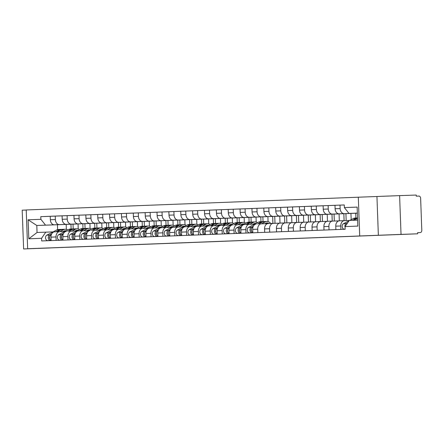 <?xml version="1.0" encoding="UTF-8"?>
<svg xmlns="http://www.w3.org/2000/svg" width="444" height="444" viewBox="0 0 444 444"><rect width="100%" height="100%" fill="white"/><g stroke="black" fill="none" stroke-linecap="round" stroke-linejoin="round"><path stroke-width="0.67" d="M50.727 247.946L38.628 248.401L50.727 247.946M404.551 234.293L392.452 234.748L404.551 234.293M26.224 210.034L22.2 210.19L23.621 248.956L417.66 233.81L401.026 234.393L399.606 195.626L26.224 209.968L27.645 248.734L401.026 234.393M399.606 195.626L416.239 195.044L416.283 196.176L418.87 196.082A2.264 1.671 87.8 0 1 420.629 198.285L421.8 230.269A2.264 1.671 87.8 0 1 420.213 232.589L417.621 232.689L417.66 233.81M23.621 248.956L46.287 248.079L27.645 248.734M417.621 232.678L420.213 232.589L417.621 232.689M344.172 213.625A5.2 3.846 -92.2 0 1 340.132 208.563L340.01 205.111L334.987 205.306L335.115 208.752A5.2 3.846 87.8 0 0 339.149 213.819L357.359 213.181L339.149 213.819M339.399 220.829L344.416 220.635L339.41 220.823A5.2 3.846 87.8 0 0 339.399 220.829A5.2 3.846 87.8 0 0 335.753 226.163L340.77 225.968A5.2 3.846 -92.2 0 1 344.416 220.635A5.2 3.846 -92.2 0 1 344.427 220.635L349.25 220.463M340.77 225.968L340.898 229.404M344.261 204.967L340.01 205.111M335.753 226.163L335.88 229.598M351.176 219.675L350.949 213.431L332.306 214.08A5.2 3.846 -92.2 0 1 328.271 209.019L328.144 205.572L323.121 205.766L323.249 209.213A5.2 3.846 87.8 0 0 327.284 214.274L345.926 213.625L346.181 220.568M329.032 229.864L328.91 226.423A5.2 3.846 -92.2 0 1 332.55 221.09L339.038 220.862M327.533 221.284L332.55 221.09A5.2 3.846 -92.2 0 1 332.562 221.09L327.544 221.284A5.2 3.846 87.8 0 0 327.533 221.284A5.2 3.846 87.8 0 0 323.887 226.618L324.015 230.053M355.711 213.237L355.888 218.021M334.987 205.333L328.144 205.572M339.338 220.829L339.083 213.886L320.44 214.541A5.2 3.846 -92.2 0 1 316.406 209.479L316.278 206.027L311.255 206.221L311.383 209.668A5.2 3.846 87.8 0 0 315.418 214.735L334.06 214.08L334.315 221.029M317.166 230.319L317.044 226.884A5.2 3.846 -92.2 0 1 320.685 221.55A5.2 3.846 -92.2 0 1 320.696 221.55L327.173 221.323M343.845 213.697L344.1 220.646M323.121 205.788L316.278 206.027M315.667 221.745L320.685 221.55L315.678 221.739A5.2 3.846 87.8 0 0 315.667 221.745A5.2 3.846 87.8 0 0 312.021 227.078L312.149 230.514M327.472 221.29L327.217 214.347L308.574 214.996A5.2 3.846 -92.2 0 1 304.54 209.934L304.412 206.488L299.395 206.682L299.517 210.129A5.2 3.846 87.8 0 0 303.557 215.19L322.2 214.541L322.455 221.484M305.306 230.78L305.178 227.339A5.2 3.846 -92.2 0 1 308.824 222.006L315.307 221.778M308.824 222.006A5.2 3.846 -92.2 0 1 308.83 222.006L303.801 222.2A5.2 3.846 87.8 0 0 303.801 222.2A5.2 3.846 87.8 0 0 300.155 227.533L300.283 230.969M331.979 214.152L332.234 221.101M311.261 206.249L304.412 206.488M315.606 221.745L315.351 214.802L296.709 215.457A5.2 3.846 -92.2 0 1 292.674 210.395L292.546 206.943L287.529 207.137L287.656 210.584A5.2 3.846 87.8 0 0 291.691 215.651L310.334 214.996L310.589 221.945M293.44 231.235L293.312 227.8A5.2 3.846 -92.2 0 1 296.958 222.466A5.2 3.846 -92.2 0 1 296.969 222.466L303.446 222.239M320.118 214.613L320.374 221.562M299.395 206.704L292.546 206.943M291.936 222.66L296.958 222.466L291.947 222.655A5.2 3.846 87.8 0 0 291.936 222.66A5.2 3.846 87.8 0 0 288.295 227.994L288.417 231.429M303.74 222.205L303.485 215.262L284.843 215.912A5.2 3.846 -92.2 0 1 280.808 210.85L280.68 207.404L275.663 207.598L275.791 211.044A5.2 3.846 87.8 0 0 279.825 216.106L298.468 215.457L298.723 222.4M281.574 231.696L281.446 228.255A5.2 3.846 -92.2 0 1 285.092 222.921L291.58 222.694M285.092 222.921A5.2 3.846 -92.2 0 1 285.104 222.921L280.07 223.116A5.2 3.846 87.8 0 0 280.07 223.116A5.2 3.846 87.8 0 0 276.429 228.449L276.551 231.885M308.253 215.068L308.508 222.017M287.529 207.165L280.68 207.404M291.875 222.66L291.619 215.717L272.977 216.372A5.2 3.846 -92.2 0 1 268.942 211.311L268.814 207.859L263.797 208.053L263.925 211.499A5.2 3.846 87.8 0 0 267.96 216.567L286.602 215.912L286.857 222.86M269.708 232.151L269.58 228.716A5.2 3.846 -92.2 0 1 273.227 223.382L279.714 223.154M268.209 223.576L273.227 223.382A5.2 3.846 -92.2 0 1 273.238 223.382L268.215 223.571A5.2 3.846 87.8 0 0 268.209 223.576A5.2 3.846 87.8 0 0 264.563 228.91L264.685 232.345M296.387 215.529L296.642 222.477M275.663 207.62L268.814 207.859M280.009 223.121L279.759 216.178L261.116 216.827A5.2 3.846 -92.2 0 1 257.076 211.766L256.954 208.319L251.931 208.514L252.059 211.96A5.2 3.846 87.8 0 0 256.094 217.022L274.736 216.372L274.991 223.315M257.842 232.612L257.714 229.171A5.2 3.846 -92.2 0 1 261.361 223.837A5.2 3.846 -92.2 0 1 261.372 223.837L267.849 223.609M284.521 215.984L284.776 222.932M263.797 208.081L256.954 208.319M256.343 224.031L256.349 224.031A5.2 3.846 87.8 0 0 256.343 224.031A5.2 3.846 87.8 0 0 252.697 229.365L252.825 232.8M268.071 221.589L267.893 216.633L249.251 217.288A5.2 3.846 -92.2 0 1 245.216 212.226L245.088 208.774L240.065 208.969L240.193 212.415A5.2 3.846 87.8 0 0 244.228 217.482L262.87 216.827L263.048 221.606M245.976 233.067L245.854 229.631A5.2 3.846 -92.2 0 1 249.495 224.298L254.784 224.109M249.495 224.298A5.2 3.846 -92.2 0 1 249.506 224.298L244.478 224.492A5.2 3.846 87.8 0 0 244.478 224.492A5.2 3.846 87.8 0 0 240.831 229.826L240.959 233.261M272.655 216.444L272.91 223.393M251.931 208.536L245.088 208.774M256.21 222.044L256.027 217.094L237.385 217.743A5.2 3.846 -92.2 0 1 233.35 212.682L233.222 209.235L228.199 209.429L228.327 212.876A5.2 3.846 87.8 0 0 232.362 217.937L251.004 217.288L251.182 222.067M234.11 233.527L233.988 230.086A5.2 3.846 -92.2 0 1 237.629 224.753A5.2 3.846 -92.2 0 1 237.64 224.753L242.918 224.57M260.789 216.9L260.967 221.684M240.065 208.996L233.222 209.235M232.612 224.947L232.623 224.947A5.2 3.846 87.8 0 0 232.612 224.947A5.2 3.846 87.8 0 0 228.965 230.281L229.093 233.716M244.344 222.505L244.161 217.549L225.519 218.204A5.2 3.846 -92.2 0 1 221.484 213.142L221.356 209.69L216.339 209.884L216.461 213.331A5.2 3.846 87.8 0 0 220.502 218.398L239.144 217.743L239.316 222.522M222.244 233.982L222.122 230.547A5.2 3.846 -92.2 0 1 225.768 225.213L231.052 225.025M225.768 225.213A5.2 3.846 -92.2 0 1 225.774 225.213L220.746 225.408A5.2 3.846 87.8 0 0 220.746 225.408A5.2 3.846 87.8 0 0 217.099 230.741L217.227 234.177M248.923 217.36L249.101 222.139M228.205 209.451L221.356 209.69M232.478 222.96L232.295 218.01L213.653 218.659A5.2 3.846 -92.2 0 1 209.618 213.597L209.49 210.151L204.473 210.345L204.595 213.792A5.2 3.846 87.8 0 0 208.636 218.853L227.278 218.204L227.45 222.982M210.384 234.443L210.256 231.002A5.2 3.846 -92.2 0 1 213.903 225.669L219.186 225.485M208.88 225.863L213.903 225.669A5.2 3.846 -92.2 0 1 213.908 225.669L208.891 225.863A5.2 3.846 87.8 0 0 208.88 225.863A5.2 3.846 87.8 0 0 205.233 231.196L205.361 234.632M237.063 217.815L237.235 222.599M216.339 209.912L209.49 210.151M220.613 223.421L220.429 218.465L201.787 219.12A5.2 3.846 -92.2 0 1 197.752 214.058L197.624 210.606L192.607 210.8L192.735 214.247A5.2 3.846 87.8 0 0 196.77 219.314L215.412 218.659L215.584 223.437M198.518 234.898L198.39 231.463A5.2 3.846 -92.2 0 1 202.037 226.129L207.32 225.941M202.037 226.129A5.2 3.846 -92.2 0 1 202.048 226.129L197.014 226.323A5.2 3.846 87.8 0 0 197.014 226.323A5.2 3.846 87.8 0 0 193.373 231.651L193.495 235.092M225.197 218.276L225.369 223.055M204.473 210.367L197.624 210.606M208.747 223.876L208.563 218.925L189.921 219.575A5.2 3.846 -92.2 0 1 185.886 214.513L185.758 211.067L180.741 211.261L180.869 214.707A5.2 3.846 87.8 0 0 184.904 219.769L203.546 219.12L203.724 223.898M186.652 235.359L186.524 231.918A5.2 3.846 -92.2 0 1 190.171 226.584L195.454 226.401M185.148 226.779L190.171 226.584A5.2 3.846 -92.2 0 1 190.182 226.584L185.159 226.779A5.2 3.846 87.8 0 0 185.148 226.779A5.2 3.846 87.8 0 0 181.507 232.112L181.629 235.548M213.331 218.731L213.503 223.515M192.607 210.828L185.758 211.067M196.881 224.337L196.703 219.38L178.061 220.035A5.2 3.846 -92.2 0 1 174.02 214.974L173.898 211.522L168.875 211.716L169.003 215.162A5.2 3.846 87.8 0 0 173.038 220.23L191.68 219.575L191.858 224.353M174.786 235.814L174.659 232.379A5.2 3.846 -92.2 0 1 178.305 227.045A5.2 3.846 -92.2 0 1 178.316 227.045L183.588 226.856M201.465 219.192L201.643 223.97M180.741 211.283L173.898 211.522M173.288 227.239L178.305 227.045L173.293 227.234A5.2 3.846 87.8 0 0 173.288 227.239A5.2 3.846 87.8 0 0 169.641 232.567L169.769 236.008M185.015 224.792L184.837 219.841L166.195 220.49A5.2 3.846 -92.2 0 1 162.154 215.429L162.032 211.982L157.01 212.177L157.137 215.623A5.2 3.846 87.8 0 0 161.172 220.685L179.814 220.035L179.992 224.814M162.92 236.275L162.793 232.834A5.2 3.846 -92.2 0 1 166.439 227.5L171.728 227.317M166.439 227.5A5.2 3.846 -92.2 0 1 166.45 227.5L161.422 227.694A5.2 3.846 87.8 0 0 161.422 227.694A5.2 3.846 87.8 0 0 157.775 233.028L157.903 236.463M189.599 219.647L189.777 224.431M168.875 211.744L162.032 211.982M173.154 225.252L172.971 220.296L154.329 220.951A5.2 3.846 -92.2 0 1 150.294 215.889L150.166 212.437L145.144 212.632L145.271 216.078A5.2 3.846 87.8 0 0 149.306 221.145L167.949 220.49L168.126 225.269M151.054 236.73L150.932 233.294A5.2 3.846 -92.2 0 1 154.573 227.961A5.2 3.846 -92.2 0 1 154.584 227.961L159.862 227.772M177.733 220.107L177.911 224.886M157.01 212.199L150.166 212.437M149.556 228.155L154.573 227.961L149.567 228.149A5.2 3.846 87.8 0 0 149.556 228.155A5.2 3.846 87.8 0 0 145.91 233.483L146.037 236.924M161.289 225.707L161.105 220.757L142.463 221.406A5.2 3.846 -92.2 0 1 138.428 216.345L138.3 212.898L133.278 213.092L133.405 216.539A5.2 3.846 87.8 0 0 137.44 221.6L156.083 220.951L156.26 225.73M139.188 237.19L139.066 233.749A5.2 3.846 -92.2 0 1 142.707 228.416L147.996 228.233M142.707 228.416A5.2 3.846 -92.2 0 1 142.718 228.416L137.69 228.61A5.2 3.846 87.8 0 0 137.69 228.61A5.2 3.846 87.8 0 0 134.044 233.944L134.171 237.379M165.867 220.563L166.045 225.347M145.144 212.659L138.3 212.898M149.423 226.168L149.239 221.212L130.597 221.867A5.2 3.846 -92.2 0 1 126.562 216.805L126.435 213.353L121.417 213.547L121.539 216.994A5.2 3.846 87.8 0 0 125.58 222.061L144.222 221.406L144.394 226.185M127.328 237.645L127.2 234.21A5.2 3.846 -92.2 0 1 130.847 228.876L136.13 228.688M125.824 229.071L130.847 228.876A5.2 3.846 -92.2 0 1 130.852 228.876L125.835 229.065A5.2 3.846 87.8 0 0 125.824 229.071A5.2 3.846 87.8 0 0 122.178 234.399L122.305 237.84M154.007 221.023L154.179 225.802M133.283 213.114L126.435 213.353M137.557 226.623L137.374 221.673L118.731 222.322A5.2 3.846 -92.2 0 1 114.696 217.26L114.569 213.814L109.551 214.008L109.679 217.455A5.2 3.846 87.8 0 0 113.714 222.516L132.356 221.867L132.528 226.645M115.462 238.106L115.335 234.665A5.2 3.846 -92.2 0 1 118.981 229.332L124.265 229.148M118.981 229.332A5.2 3.846 -92.2 0 1 118.992 229.332L113.958 229.526A5.2 3.846 87.8 0 0 113.958 229.526A5.2 3.846 87.8 0 0 110.317 234.859L110.439 238.295M142.141 221.478L142.313 226.262M121.417 213.575L114.569 213.814M125.691 227.084L125.508 222.128L106.865 222.783A5.2 3.846 -92.2 0 1 102.83 217.721L102.703 214.269L97.686 214.463L97.813 217.91A5.2 3.846 87.8 0 0 101.848 222.977L120.491 222.322L120.663 227.1M103.596 238.561L103.469 235.126A5.2 3.846 -92.2 0 1 107.115 229.792L112.399 229.604M102.092 229.986L107.115 229.792A5.2 3.846 -92.2 0 1 107.126 229.792L102.103 229.981A5.2 3.846 87.8 0 0 102.092 229.986A5.2 3.846 87.8 0 0 98.451 235.314L98.574 238.755M130.275 221.939L130.447 226.718M109.551 214.03L102.703 214.269M113.825 227.539L113.642 222.588L94.999 223.238A5.2 3.846 -92.2 0 1 90.965 218.176L90.837 214.73L85.82 214.924L85.947 218.37A5.2 3.846 87.8 0 0 89.982 223.432L108.625 222.783L108.802 227.561M91.73 239.022L91.603 235.581A5.2 3.846 -92.2 0 1 95.249 230.247A5.2 3.846 -92.2 0 1 95.26 230.247L100.533 230.064M118.409 222.394L118.587 227.178M97.686 214.491L90.837 214.73M90.232 230.442L90.237 230.442A5.2 3.846 87.8 0 0 90.232 230.442A5.2 3.846 87.8 0 0 86.586 235.775L86.708 239.211M101.959 228L101.781 223.043L83.139 223.698A5.2 3.846 -92.2 0 1 79.099 218.637L78.977 215.185L73.954 215.379L74.081 218.825A5.2 3.846 87.8 0 0 78.116 223.893L96.759 223.238L96.936 228.016M79.865 239.477L79.737 236.042A5.2 3.846 -92.2 0 1 83.383 230.708L88.672 230.519M83.383 230.708A5.2 3.846 -92.2 0 1 83.394 230.708L78.366 230.902A5.2 3.846 87.8 0 0 78.366 230.902A5.2 3.846 87.8 0 0 74.72 236.23L74.847 239.671M106.543 222.855L106.721 227.633M85.82 214.946L78.977 215.185M90.093 228.455L89.916 223.504L71.273 224.153A5.2 3.846 -92.2 0 1 67.238 219.092L67.111 215.645L62.088 215.84L62.216 219.286A5.2 3.846 87.8 0 0 66.25 224.348L84.893 223.698L85.07 228.477M67.999 239.938L67.877 236.497A5.2 3.846 -92.2 0 1 71.517 231.163A5.2 3.846 -92.2 0 1 71.528 231.163L76.806 230.98M94.677 223.31L94.855 228.094M73.954 215.407L67.111 215.645M66.5 231.357L66.511 231.357A5.2 3.846 87.8 0 0 66.5 231.357A5.2 3.846 87.8 0 0 62.854 236.691L62.981 240.126M78.233 228.915L78.05 223.959L59.407 224.614A5.2 3.846 -92.2 0 1 55.372 219.552L55.245 216.1L50.222 216.295L50.35 219.741A5.2 3.846 87.8 0 0 54.384 224.808L73.027 224.153L73.205 228.932M56.133 240.393L56.011 236.957A5.2 3.846 -92.2 0 1 59.651 231.624L64.941 231.435M59.651 231.624A5.2 3.846 -92.2 0 1 59.663 231.624L54.634 231.812A5.2 3.846 87.8 0 0 54.634 231.812A5.2 3.846 87.8 0 0 50.988 237.146L51.116 240.587M82.812 223.77L82.989 228.549M62.088 215.862L55.245 216.1M78.05 223.959L73.027 224.153M89.916 223.504L84.893 223.698M101.781 223.043L96.759 223.238M113.642 222.588L108.625 222.783M125.508 222.128L120.491 222.322M137.374 221.673L132.356 221.867M149.239 221.212L144.222 221.406M161.105 220.757L156.083 220.951M172.971 220.296L167.949 220.49M184.837 219.841L179.814 220.035M196.703 219.38L191.68 219.575M208.563 218.925L203.546 219.12M220.429 218.465L215.412 218.659M232.295 218.01L227.278 218.204M244.161 217.549L239.144 217.743M256.027 217.094L251.004 217.288M267.893 216.633L262.87 216.827M279.759 216.178L274.736 216.372M291.619 215.717L286.602 215.912M303.485 215.262L298.468 215.457M315.351 214.802L310.334 214.996M327.217 214.347L322.2 214.541M339.083 213.886L334.06 214.08M350.949 213.431L345.926 213.625M357.359 213.109L349.012 213.431L357.359 213.137M349.012 213.431L344.361 207.598L357.137 207.104L357.831 226.09L345.055 226.584L349.267 220.44L357.614 220.119M66.367 229.37L66.184 224.42L36.791 225.48L37.046 232.49L45.793 232.151L41.581 238.295L41.681 240.953L345.155 229.243L345.055 226.584M41.581 238.295L28.805 238.789L28.105 219.802L40.887 219.308L45.538 225.141L36.791 225.48L28.105 219.802M344.361 207.598L344.261 204.939L40.787 216.65L40.887 219.308M358.297 197.158L359.718 235.919M376.939 196.503L378.36 235.27M57.437 224.753L57.615 229.626M66.184 224.42L45.538 225.141M45.793 232.151L53.075 231.896M50.228 216.322L40.787 216.65M70.946 224.226L71.123 229.01M37.046 232.49L28.805 238.789M357.537 217.965A6.788 5.017 87.8 0 0 356.16 218.393L352.492 220.313M357.537 217.96L355.072 218.054A6.788 5.017 87.8 0 0 353.424 218.498L349.755 220.418M347.596 222.877L346.198 223.609A2.825 2.092 87.8 0 0 345.082 227.334M349.012 220.807L343.462 223.715A2.825 2.092 87.8 0 0 342.213 226.906A2.825 2.092 87.8 0 0 344.361 229.176L345.149 229.148L344.361 229.176M357.548 218.298A6.788 5.017 87.8 0 0 357.453 218.343L353.785 220.263M357.598 219.597L356.526 220.157M251.382 228.904A1.36 1.005 87.8 0 0 251.459 230.963M263.536 221.639A6.788 5.017 87.8 0 0 262.887 221.612A6.788 5.017 87.8 0 0 261.239 222.056L257.559 223.987M262.887 221.612L260.151 221.717A6.788 5.017 87.8 0 0 258.502 222.161L248.54 227.378A2.825 2.092 87.8 0 0 247.291 230.569A2.825 2.092 87.8 0 0 249.439 232.839L252.819 232.723L249.439 232.839M253.374 226.174L251.276 227.273A2.825 2.092 87.8 0 0 250.033 230.464A2.825 2.092 87.8 0 0 252.175 232.734L252.153 232.123M264.84 223.715L265.684 223.271A5.317 3.929 -92.2 0 1 266.977 222.921A5.317 3.929 -92.2 0 1 268.947 223.543M266.233 223.665A5.317 3.929 87.8 0 0 265.617 223.31M270.679 223.476A6.788 5.017 87.8 0 0 266.922 221.456L264.18 221.562A6.788 5.017 87.8 0 0 262.532 222.006L258.852 223.937M266.922 221.456A6.788 5.017 87.8 0 0 265.273 221.9L261.588 223.832M253.03 226.978L252.569 227.223A2.825 2.092 87.8 0 0 251.276 229.97A2.825 2.092 87.8 0 0 252.814 232.567M239.516 229.365A1.36 1.005 87.8 0 0 239.594 231.424M251.67 222.1A6.788 5.017 87.8 0 0 251.027 222.067A6.788 5.017 87.8 0 0 249.378 222.516L245.693 224.442M251.027 222.067L248.285 222.172A6.788 5.017 87.8 0 0 246.636 222.622L236.674 227.833A2.825 2.092 87.8 0 0 235.425 231.024A2.825 2.092 87.8 0 0 237.573 233.3L240.953 233.183M241.508 226.634L239.41 227.728A2.825 2.092 87.8 0 0 238.167 230.919A2.825 2.092 87.8 0 0 240.309 233.194L237.573 233.3M252.975 224.176L253.818 223.732A5.317 3.929 -92.2 0 1 255.111 223.382A5.317 3.929 -92.2 0 1 255.988 223.482M254.368 224.126A5.317 3.929 87.8 0 0 253.757 223.765M257.526 222.672A6.788 5.017 87.8 0 0 255.056 221.911L252.314 222.017A6.788 5.017 87.8 0 0 250.671 222.466L246.986 224.392M255.056 221.911A6.788 5.017 87.8 0 0 253.407 222.361L249.722 224.287M241.17 227.439L240.704 227.678A2.825 2.092 87.8 0 0 239.41 230.425A2.825 2.092 87.8 0 0 240.948 233.028M240.953 233.167L240.309 233.194L240.287 232.584M227.65 229.82A1.36 1.005 87.8 0 0 227.728 231.879M239.81 222.555A6.788 5.017 87.8 0 0 239.161 222.527A6.788 5.017 87.8 0 0 237.512 222.971L233.827 224.903M239.161 222.527L236.419 222.633A6.788 5.017 87.8 0 0 234.771 223.077L224.808 228.294A2.825 2.092 87.8 0 0 223.565 231.485A2.825 2.092 87.8 0 0 225.707 233.755L229.087 233.638L225.707 233.755M229.642 227.089L227.55 228.188A2.825 2.092 87.8 0 0 226.301 231.38A2.825 2.092 87.8 0 0 228.449 233.649L228.427 233.039M241.109 224.631L241.958 224.187A5.317 3.929 -92.2 0 1 243.245 223.837A5.317 3.929 -92.2 0 1 244.122 223.937M242.502 224.581A5.317 3.929 87.8 0 0 241.891 224.226M245.66 223.132A6.788 5.017 87.8 0 0 243.19 222.372L240.454 222.477A6.788 5.017 87.8 0 0 238.805 222.921L235.12 224.853M243.19 222.372A6.788 5.017 87.8 0 0 241.542 222.816L237.856 224.747M229.304 227.894L228.843 228.138A2.825 2.092 87.8 0 0 227.55 230.886A2.825 2.092 87.8 0 0 229.082 233.483M215.784 230.281A1.36 1.005 87.8 0 0 215.867 232.34M227.944 223.016A6.788 5.017 87.8 0 0 227.295 222.982A6.788 5.017 87.8 0 0 225.646 223.432L221.961 225.358M227.295 222.982L224.553 223.088A6.788 5.017 87.8 0 0 222.905 223.537L212.942 228.749A2.825 2.092 87.8 0 0 211.699 231.94A2.825 2.092 87.8 0 0 213.842 234.216L217.221 234.099M217.776 227.55L215.684 228.643A2.825 2.092 87.8 0 0 214.435 231.835A2.825 2.092 87.8 0 0 216.583 234.11L213.842 234.216M229.248 225.091L230.092 224.647A5.317 3.929 -92.2 0 1 231.38 224.298A5.317 3.929 -92.2 0 1 232.256 224.398M230.636 225.041A5.317 3.929 87.8 0 0 230.025 224.681M233.799 223.587A6.788 5.017 87.8 0 0 231.324 222.827L228.588 222.932A6.788 5.017 87.8 0 0 226.94 223.382L223.254 225.308M231.324 222.827A6.788 5.017 87.8 0 0 229.676 223.277L225.99 225.202M217.438 228.355L216.977 228.593A2.825 2.092 87.8 0 0 215.684 231.341A2.825 2.092 87.8 0 0 217.216 233.944M217.221 234.082L216.583 234.11L216.561 233.5M203.918 230.736A1.36 1.005 87.8 0 0 204.001 232.795M216.078 223.471A6.788 5.017 87.8 0 0 215.429 223.443A6.788 5.017 87.8 0 0 213.78 223.887L210.095 225.818M215.429 223.443L212.693 223.548A6.788 5.017 87.8 0 0 211.044 223.992L201.077 229.209A2.825 2.092 87.8 0 0 199.833 232.401A2.825 2.092 87.8 0 0 201.981 234.671L205.361 234.554L201.981 234.671M205.911 228.005L203.818 229.104A2.825 2.092 87.8 0 0 202.569 232.295A2.825 2.092 87.8 0 0 204.717 234.565L204.695 233.955M217.382 225.546L218.226 225.102A5.317 3.929 -92.2 0 1 219.514 224.753A5.317 3.929 -92.2 0 1 220.391 224.853M218.775 225.497A5.317 3.929 87.8 0 0 218.159 225.141M221.933 224.048A6.788 5.017 87.8 0 0 219.458 223.288L216.722 223.393A6.788 5.017 87.8 0 0 215.074 223.837L211.388 225.768M219.458 223.288A6.788 5.017 87.8 0 0 217.81 223.732L214.125 225.663M205.572 228.81L205.111 229.054A2.825 2.092 87.8 0 0 203.818 231.801A2.825 2.092 87.8 0 0 205.356 234.399M192.052 231.196A1.36 1.005 87.8 0 0 192.135 233.255M204.212 223.931A6.788 5.017 87.8 0 0 203.563 223.898A6.788 5.017 87.8 0 0 201.915 224.348L198.235 226.274M203.563 223.898L200.827 224.004A6.788 5.017 87.8 0 0 199.178 224.453L189.216 229.665A2.825 2.092 87.8 0 0 187.967 232.856A2.825 2.092 87.8 0 0 190.115 235.131L193.495 235.015M194.05 228.466L191.952 229.559A2.825 2.092 87.8 0 0 190.704 232.75A2.825 2.092 87.8 0 0 192.851 235.026L190.115 235.131M205.517 226.007L206.36 225.563A5.317 3.929 -92.2 0 1 207.653 225.213A5.317 3.929 -92.2 0 1 208.525 225.313M206.91 225.957A5.317 3.929 87.8 0 0 206.294 225.596M210.068 224.503A6.788 5.017 87.8 0 0 207.592 223.743L204.856 223.848A6.788 5.017 87.8 0 0 203.208 224.298L199.528 226.224M207.592 223.743A6.788 5.017 87.8 0 0 205.944 224.192L202.264 226.118M193.706 229.271L193.245 229.509A2.825 2.092 87.8 0 0 191.952 232.256A2.825 2.092 87.8 0 0 193.49 234.859M193.495 234.998L192.851 235.026L192.829 234.415M180.192 231.651A1.36 1.005 87.8 0 0 180.27 233.711M192.346 224.387A6.788 5.017 87.8 0 0 191.697 224.359A6.788 5.017 87.8 0 0 190.049 224.803L186.369 226.734M191.697 224.359L188.961 224.464A6.788 5.017 87.8 0 0 187.313 224.908L177.35 230.125A2.825 2.092 87.8 0 0 176.102 233.316A2.825 2.092 87.8 0 0 178.249 235.586L181.629 235.47L178.249 235.586M182.184 228.921L180.086 230.02A2.825 2.092 87.8 0 0 178.838 233.211A2.825 2.092 87.8 0 0 180.986 235.481L180.963 234.87M193.651 226.462L194.494 226.018A5.317 3.929 -92.2 0 1 195.787 225.669A5.317 3.929 -92.2 0 1 196.664 225.768M195.044 226.412A5.317 3.929 87.8 0 0 194.428 226.057M198.202 224.964A6.788 5.017 87.8 0 0 195.732 224.203L192.99 224.309A6.788 5.017 87.8 0 0 191.342 224.753L187.662 226.684M195.732 224.203A6.788 5.017 87.8 0 0 194.084 224.647L190.398 226.579M181.84 229.726L181.38 229.97A2.825 2.092 87.8 0 0 180.086 232.717A2.825 2.092 87.8 0 0 181.624 235.314M168.326 232.112A1.36 1.005 87.8 0 0 168.404 234.171M180.48 224.847A6.788 5.017 87.8 0 0 179.831 224.814A6.788 5.017 87.8 0 0 178.183 225.263L174.503 227.189M179.831 224.814L177.095 224.919A6.788 5.017 87.8 0 0 175.447 225.369L165.484 230.58A2.825 2.092 87.8 0 0 164.236 233.772A2.825 2.092 87.8 0 0 166.383 236.047L169.763 235.931M170.318 229.382L168.221 230.475A2.825 2.092 87.8 0 0 166.977 233.666A2.825 2.092 87.8 0 0 169.12 235.942L166.383 236.047M181.785 226.923L182.628 226.479A5.317 3.929 -92.2 0 1 183.921 226.129A5.317 3.929 -92.2 0 1 184.798 226.229M183.178 226.873A5.317 3.929 87.8 0 0 182.562 226.512M186.336 225.419A6.788 5.017 87.8 0 0 183.866 224.658L181.124 224.764A6.788 5.017 87.8 0 0 179.476 225.213L175.796 227.139M183.866 224.658A6.788 5.017 87.8 0 0 182.218 225.108L178.532 227.034M169.974 230.186L169.514 230.425A2.825 2.092 87.8 0 0 168.221 233.172A2.825 2.092 87.8 0 0 169.758 235.775M169.763 235.914L169.12 235.942L169.097 235.331M156.46 232.567A1.36 1.005 87.8 0 0 156.538 234.626M168.615 225.302A6.788 5.017 87.8 0 0 167.965 225.275A6.788 5.017 87.8 0 0 166.317 225.719L162.637 227.65M167.965 225.275L165.229 225.38A6.788 5.017 87.8 0 0 163.581 225.824L153.618 231.041A2.825 2.092 87.8 0 0 152.37 234.232A2.825 2.092 87.8 0 0 154.518 236.502L157.898 236.386L154.518 236.502M158.453 229.837L156.355 230.936A2.825 2.092 87.8 0 0 155.111 234.127A2.825 2.092 87.8 0 0 157.254 236.397L157.232 235.786M169.919 227.378L170.762 226.934A5.317 3.929 -92.2 0 1 172.056 226.584A5.317 3.929 -92.2 0 1 172.932 226.684M171.312 227.328A5.317 3.929 87.8 0 0 170.696 226.973M174.47 225.879A6.788 5.017 87.8 0 0 172 225.119L169.258 225.225A6.788 5.017 87.8 0 0 167.61 225.669L163.93 227.6M172 225.119A6.788 5.017 87.8 0 0 170.352 225.563L166.667 227.495M158.108 230.641L157.648 230.886A2.825 2.092 87.8 0 0 156.355 233.633A2.825 2.092 87.8 0 0 157.892 236.23M144.594 233.028A1.36 1.005 87.8 0 0 144.672 235.087M156.749 225.763A6.788 5.017 87.8 0 0 156.105 225.73A6.788 5.017 87.8 0 0 154.457 226.179L150.771 228.105M156.105 225.73L153.363 225.835A6.788 5.017 87.8 0 0 151.715 226.285L141.753 231.496A2.825 2.092 87.8 0 0 140.509 234.687A2.825 2.092 87.8 0 0 142.652 236.963L146.032 236.846M146.587 230.297L144.489 231.391A2.825 2.092 87.8 0 0 143.246 234.582A2.825 2.092 87.8 0 0 145.393 236.857L142.652 236.963M158.053 227.839L158.902 227.395A5.317 3.929 -92.2 0 1 160.19 227.045A5.317 3.929 -92.2 0 1 161.067 227.145M159.446 227.789A5.317 3.929 87.8 0 0 158.835 227.428M162.604 226.335A6.788 5.017 87.8 0 0 160.134 225.574L157.398 225.68A6.788 5.017 87.8 0 0 155.75 226.129L152.064 228.055M160.134 225.574A6.788 5.017 87.8 0 0 158.486 226.024L154.801 227.95M146.248 231.102L145.782 231.341A2.825 2.092 87.8 0 0 144.494 234.088A2.825 2.092 87.8 0 0 146.026 236.691M146.032 236.83L145.393 236.857L145.366 236.247M132.728 233.483A1.36 1.005 87.8 0 0 132.806 235.542M144.888 226.218A6.788 5.017 87.8 0 0 144.239 226.19A6.788 5.017 87.8 0 0 142.591 226.634L138.905 228.566M144.239 226.19L141.497 226.296A6.788 5.017 87.8 0 0 139.849 226.74L129.887 231.957A2.825 2.092 87.8 0 0 128.643 235.148A2.825 2.092 87.8 0 0 130.786 237.418L134.166 237.301L130.786 237.418M134.721 230.752L132.628 231.851A2.825 2.092 87.8 0 0 131.38 235.043A2.825 2.092 87.8 0 0 133.527 237.312L133.505 236.702M146.187 228.294L147.036 227.85A5.317 3.929 -92.2 0 1 148.324 227.5A5.317 3.929 -92.2 0 1 149.201 227.6M147.58 228.244A5.317 3.929 87.8 0 0 146.97 227.889M150.738 226.795A6.788 5.017 87.8 0 0 148.268 226.035L145.532 226.14A6.788 5.017 87.8 0 0 143.884 226.584L140.199 228.516M148.268 226.035A6.788 5.017 87.8 0 0 146.62 226.479L142.935 228.41M134.382 231.557L133.922 231.801A2.825 2.092 87.8 0 0 132.628 234.549A2.825 2.092 87.8 0 0 134.16 237.146M120.862 233.944A1.36 1.005 87.8 0 0 120.946 236.003M133.022 226.679A6.788 5.017 87.8 0 0 132.373 226.645A6.788 5.017 87.8 0 0 130.725 227.095L127.04 229.021M132.373 226.645L129.637 226.751A6.788 5.017 87.8 0 0 127.989 227.2L118.021 232.412A2.825 2.092 87.8 0 0 116.778 235.603A2.825 2.092 87.8 0 0 118.92 237.879L122.305 237.762M122.855 231.213L120.762 232.306A2.825 2.092 87.8 0 0 119.514 235.498A2.825 2.092 87.8 0 0 121.662 237.773L118.92 237.879M134.327 228.754L135.17 228.31A5.317 3.929 -92.2 0 1 136.458 227.961A5.317 3.929 -92.2 0 1 137.335 228.061M135.72 228.704A5.317 3.929 87.8 0 0 135.104 228.344M138.878 227.25A6.788 5.017 87.8 0 0 136.402 226.49L133.666 226.595A6.788 5.017 87.8 0 0 132.018 227.045L128.333 228.971M136.402 226.49A6.788 5.017 87.8 0 0 134.754 226.94L131.069 228.865M122.516 232.018L122.056 232.256A2.825 2.092 87.8 0 0 120.762 235.004A2.825 2.092 87.8 0 0 122.3 237.607M122.3 237.745L121.662 237.773L121.639 237.163M108.996 234.399A1.36 1.005 87.8 0 0 109.08 236.458M121.157 227.134A6.788 5.017 87.8 0 0 120.507 227.106A6.788 5.017 87.8 0 0 118.859 227.55L115.174 229.481M120.507 227.106L117.771 227.211A6.788 5.017 87.8 0 0 116.123 227.655L106.16 232.872A2.825 2.092 87.8 0 0 104.912 236.064A2.825 2.092 87.8 0 0 107.06 238.334L110.439 238.217L107.06 238.334M110.994 231.668L108.897 232.767A2.825 2.092 87.8 0 0 107.648 235.958A2.825 2.092 87.8 0 0 109.796 238.228L109.773 237.618M122.461 229.209L123.304 228.765A5.317 3.929 -92.2 0 1 124.598 228.416A5.317 3.929 -92.2 0 1 125.469 228.516M123.854 229.16A5.317 3.929 87.8 0 0 123.238 228.804M127.012 227.711A6.788 5.017 87.8 0 0 124.536 226.951L121.8 227.056A6.788 5.017 87.8 0 0 120.152 227.5L116.467 229.431M124.536 226.951A6.788 5.017 87.8 0 0 122.888 227.395L119.208 229.326M110.65 232.473L110.19 232.717A2.825 2.092 87.8 0 0 108.897 235.464A2.825 2.092 87.8 0 0 110.434 238.062M97.136 234.859A1.36 1.005 87.8 0 0 97.214 236.918M109.291 227.594A6.788 5.017 87.8 0 0 108.641 227.561A6.788 5.017 87.8 0 0 106.993 228.011L103.313 229.937M108.641 227.561L105.905 227.667A6.788 5.017 87.8 0 0 104.257 228.116L94.295 233.328A2.825 2.092 87.8 0 0 93.046 236.519A2.825 2.092 87.8 0 0 95.194 238.794L98.574 238.678M99.129 232.129L97.031 233.222A2.825 2.092 87.8 0 0 95.782 236.413A2.825 2.092 87.8 0 0 97.93 238.689L95.194 238.794M110.595 229.67L111.438 229.226A5.317 3.929 -92.2 0 1 112.732 228.876A5.317 3.929 -92.2 0 1 113.603 228.976M111.988 229.62A5.317 3.929 87.8 0 0 111.372 229.259M115.146 228.166A6.788 5.017 87.8 0 0 112.671 227.406L109.934 227.511A6.788 5.017 87.8 0 0 108.286 227.961L104.606 229.887M112.671 227.406A6.788 5.017 87.8 0 0 111.022 227.855L107.343 229.781M98.784 232.934L98.324 233.172A2.825 2.092 87.8 0 0 97.031 235.919A2.825 2.092 87.8 0 0 98.568 238.522M98.574 238.661L97.93 238.689L97.908 238.078M85.27 235.314A1.36 1.005 87.8 0 0 85.348 237.374M97.425 228.049A6.788 5.017 87.8 0 0 96.775 228.022A6.788 5.017 87.8 0 0 95.127 228.466L91.447 230.397M96.775 228.022L94.039 228.127A6.788 5.017 87.8 0 0 92.391 228.571L82.429 233.788A2.825 2.092 87.8 0 0 81.18 236.979A2.825 2.092 87.8 0 0 83.328 239.249L86.708 239.133L83.328 239.249M87.263 232.584L85.165 233.683A2.825 2.092 87.8 0 0 83.922 236.874A2.825 2.092 87.8 0 0 86.064 239.144L86.042 238.533M98.729 230.125L99.573 229.681A5.317 3.929 -92.2 0 1 100.866 229.332A5.317 3.929 -92.2 0 1 101.743 229.431M100.122 230.075A5.317 3.929 87.8 0 0 99.506 229.72M103.28 228.627A6.788 5.017 87.8 0 0 100.81 227.866L98.069 227.972A6.788 5.017 87.8 0 0 96.42 228.416L92.741 230.347M100.81 227.866A6.788 5.017 87.8 0 0 99.162 228.31L95.477 230.242M86.919 233.389L86.458 233.633A2.825 2.092 87.8 0 0 85.165 236.38A2.825 2.092 87.8 0 0 86.702 238.977M73.404 235.775A1.36 1.005 87.8 0 0 73.482 237.834M85.559 228.51A6.788 5.017 87.8 0 0 84.909 228.477A6.788 5.017 87.8 0 0 83.261 228.926L79.581 230.852M84.909 228.477L82.173 228.582A6.788 5.017 87.8 0 0 80.525 229.032L70.563 234.243A2.825 2.092 87.8 0 0 69.314 237.435A2.825 2.092 87.8 0 0 71.462 239.71L74.842 239.594M75.397 233.044L73.299 234.138A2.825 2.092 87.8 0 0 72.056 237.329A2.825 2.092 87.8 0 0 74.198 239.605L71.462 239.71M86.863 230.586L87.707 230.142A5.317 3.929 -92.2 0 1 89 229.792A5.317 3.929 -92.2 0 1 89.877 229.892M88.256 230.536A5.317 3.929 87.8 0 0 87.64 230.175M91.414 229.082A6.788 5.017 87.8 0 0 88.944 228.321L86.203 228.427A6.788 5.017 87.8 0 0 84.554 228.876L80.875 230.802M88.944 228.321A6.788 5.017 87.8 0 0 87.296 228.771L83.611 230.697M75.053 233.849L74.592 234.088A2.825 2.092 87.8 0 0 73.299 236.835A2.825 2.092 87.8 0 0 74.836 239.438M74.842 239.577L74.198 239.605L74.176 238.994M61.538 236.23A1.36 1.005 87.8 0 0 61.616 238.289M73.693 228.965A6.788 5.017 87.8 0 0 73.049 228.938A6.788 5.017 87.8 0 0 71.401 229.382L67.716 231.313M73.049 228.938L70.307 229.043A6.788 5.017 87.8 0 0 68.659 229.487L58.697 234.704A2.825 2.092 87.8 0 0 57.448 237.895A2.825 2.092 87.8 0 0 59.596 240.165L62.976 240.049L59.596 240.165M63.531 233.5L61.433 234.599A2.825 2.092 87.8 0 0 60.19 237.79A2.825 2.092 87.8 0 0 62.332 240.06L62.31 239.449M74.997 231.041L75.841 230.597A5.317 3.929 -92.2 0 1 77.134 230.247A5.317 3.929 -92.2 0 1 78.011 230.347M76.39 230.991A5.317 3.929 87.8 0 0 75.78 230.636M79.548 229.542A6.788 5.017 87.8 0 0 77.078 228.782L74.337 228.888A6.788 5.017 87.8 0 0 72.694 229.332L69.009 231.263M77.078 228.782A6.788 5.017 87.8 0 0 75.43 229.226L71.745 231.158M63.192 234.304L62.726 234.549A2.825 2.092 87.8 0 0 61.433 237.296A2.825 2.092 87.8 0 0 62.97 239.893M49.673 236.691A1.36 1.005 87.8 0 0 49.75 238.75M61.833 229.426A6.788 5.017 87.8 0 0 61.183 229.393A6.788 5.017 87.8 0 0 59.535 229.842L55.85 231.768M61.183 229.393L58.442 229.498A6.788 5.017 87.8 0 0 56.793 229.948L46.831 235.159A2.825 2.092 87.8 0 0 45.588 238.35A2.825 2.092 87.8 0 0 47.73 240.626L51.11 240.509M51.665 233.96L49.573 235.054A2.825 2.092 87.8 0 0 48.324 238.245A2.825 2.092 87.8 0 0 50.472 240.52L47.73 240.626M63.131 231.502L63.98 231.058A5.317 3.929 -92.2 0 1 65.268 230.708A5.317 3.929 -92.2 0 1 66.145 230.808M64.524 231.452A5.317 3.929 87.8 0 0 63.914 231.091M67.682 229.998A6.788 5.017 87.8 0 0 65.213 229.237L62.476 229.343A6.788 5.017 87.8 0 0 60.828 229.792L57.143 231.718M65.213 229.237A6.788 5.017 87.8 0 0 63.564 229.687L59.879 231.613M51.326 234.765L50.866 235.004A2.825 2.092 87.8 0 0 49.573 237.751A2.825 2.092 87.8 0 0 51.104 240.354M51.11 240.493L50.472 240.52L50.45 239.91M54.384 224.808L59.407 224.614M66.25 224.348L71.273 224.153M78.116 223.893L83.139 223.698M89.982 223.432L94.999 223.238M101.848 222.977L106.865 222.783M113.714 222.516L118.731 222.322M125.58 222.061L130.597 221.867M137.44 221.6L142.463 221.406M149.306 221.145L154.329 220.951M161.172 220.685L166.195 220.49M173.038 220.23L178.061 220.035M184.904 219.769L189.921 219.575M196.77 219.314L201.787 219.12M208.636 218.853L213.653 218.659M220.502 218.398L225.519 218.204M232.362 217.937L237.385 217.743M244.228 217.482L249.251 217.288M256.094 217.022L261.116 216.827M267.96 216.567L272.977 216.372M279.825 216.106L284.843 215.912M291.691 215.651L296.709 215.457M303.557 215.19L308.574 214.996M315.418 214.735L320.44 214.541M327.284 214.274L332.306 214.08M62.854 236.691L67.877 236.497M74.72 236.23L79.737 236.042M86.586 235.775L91.603 235.581M98.451 235.314L103.469 235.126M110.317 234.859L115.335 234.665M122.178 234.399L127.2 234.21M134.044 233.944L139.066 233.749M145.91 233.483L150.932 233.294M157.775 233.028L162.793 232.834M169.641 232.567L174.659 232.379M181.507 232.112L186.524 231.918M193.373 231.651L198.39 231.463M205.233 231.196L210.256 231.002M217.099 230.741L222.122 230.547M228.965 230.281L233.988 230.086M240.831 229.826L245.854 229.631M252.697 229.365L257.714 229.171M264.563 228.91L269.58 228.716M276.429 228.449L281.446 228.255M288.295 227.994L293.312 227.8M300.155 227.533L305.178 227.339M312.021 227.078L317.044 226.884M323.887 226.618L328.91 226.423M50.988 237.146L56.011 236.957M54.645 231.812L59.646 231.624M62.216 219.286L67.238 219.092M78.372 230.897L83.372 230.708M74.081 218.825L79.099 218.637M85.947 218.37L90.965 218.176M97.813 217.91L102.83 217.721M113.969 229.526L118.97 229.332M109.679 217.455L114.696 217.26M121.539 216.994L126.562 216.805M137.701 228.61L142.702 228.416M133.405 216.539L138.428 216.345M145.271 216.078L150.294 215.889M161.433 227.694L166.428 227.5M157.137 215.623L162.154 215.429M169.003 215.162L174.02 214.974M180.869 214.707L185.886 214.513M197.025 226.318L202.026 226.129M192.735 214.247L197.752 214.058M204.595 213.792L209.618 213.597M220.757 225.402L225.757 225.213M216.461 213.331L221.484 213.142M228.327 212.876L233.35 212.682M244.489 224.486L249.484 224.298M240.193 212.415L245.216 212.226M252.059 211.96L257.076 211.766M263.925 211.499L268.942 211.311M280.081 223.116L285.081 222.921M275.791 211.044L280.808 210.85M287.656 210.584L292.674 210.395M303.813 222.2L308.813 222.006M299.517 210.129L304.54 209.934M311.383 209.668L316.406 209.479M323.249 209.213L328.271 209.019M335.115 208.752L340.132 208.563M50.35 219.741L55.372 219.552M356.16 218.393L353.424 218.498M346.198 223.609L343.462 223.715M261.239 222.056L258.502 222.161M251.276 227.273L248.54 227.378M265.273 221.9L262.532 222.006M252.963 227.206L252.569 227.223M249.378 222.516L246.636 222.622M239.41 227.728L236.674 227.833M253.407 222.361L250.671 222.466M241.098 227.667L240.704 227.678M237.512 222.971L234.771 223.077M227.55 228.188L224.808 228.294M241.542 222.816L238.805 222.921M229.232 228.122L228.843 228.138M225.646 223.432L222.905 223.537M215.684 228.643L212.942 228.749M229.676 223.277L226.94 223.382M217.366 228.582L216.977 228.593M213.78 223.887L211.044 223.992M203.818 229.104L201.077 229.209M217.81 223.732L215.074 223.837M205.5 229.037L205.111 229.054M201.915 224.348L199.178 224.453M191.952 229.559L189.216 229.665M205.944 224.192L203.208 224.298M193.634 229.498L193.245 229.509M190.049 224.803L187.313 224.908M180.086 230.02L177.35 230.125M194.084 224.647L191.342 224.753M181.768 229.953L181.38 229.97M178.183 225.263L175.447 225.369M168.221 230.475L165.484 230.58M182.218 225.108L179.476 225.213M169.902 230.414L169.514 230.425M166.317 225.719L163.581 225.824M156.355 230.936L153.618 231.041M170.352 225.563L167.61 225.669M158.042 230.869L157.648 230.886M154.457 226.179L151.715 226.285M144.489 231.391L141.753 231.496M158.486 226.024L155.75 226.129M146.176 231.33L145.782 231.341M142.591 226.634L139.849 226.74M132.628 231.851L129.887 231.957M146.62 226.479L143.884 226.584M134.31 231.785L133.922 231.801M130.725 227.095L127.989 227.2M120.762 232.306L118.021 232.412M134.754 226.94L132.018 227.045M122.444 232.245L122.056 232.256M118.859 227.55L116.123 227.655M108.897 232.767L106.16 232.872M122.888 227.395L120.152 227.5M110.578 232.7L110.19 232.717M106.993 228.011L104.257 228.116M97.031 233.222L94.295 233.328M111.022 227.855L108.286 227.961M98.712 233.161L98.324 233.172M95.127 228.466L92.391 228.571M85.165 233.683L82.429 233.788M99.162 228.31L96.42 228.416M86.846 233.616L86.458 233.633M83.261 228.926L80.525 229.032M73.299 234.138L70.563 234.243M87.296 228.771L84.554 228.876M74.986 234.077L74.592 234.088M71.401 229.382L68.659 229.487M61.433 234.599L58.697 234.704M75.43 229.226L72.694 229.332M63.12 234.532L62.726 234.549M59.535 229.842L56.793 229.948M49.573 235.054L46.831 235.159M63.564 229.687L60.828 229.792M51.254 234.993L50.866 235.004"/></g></svg>
